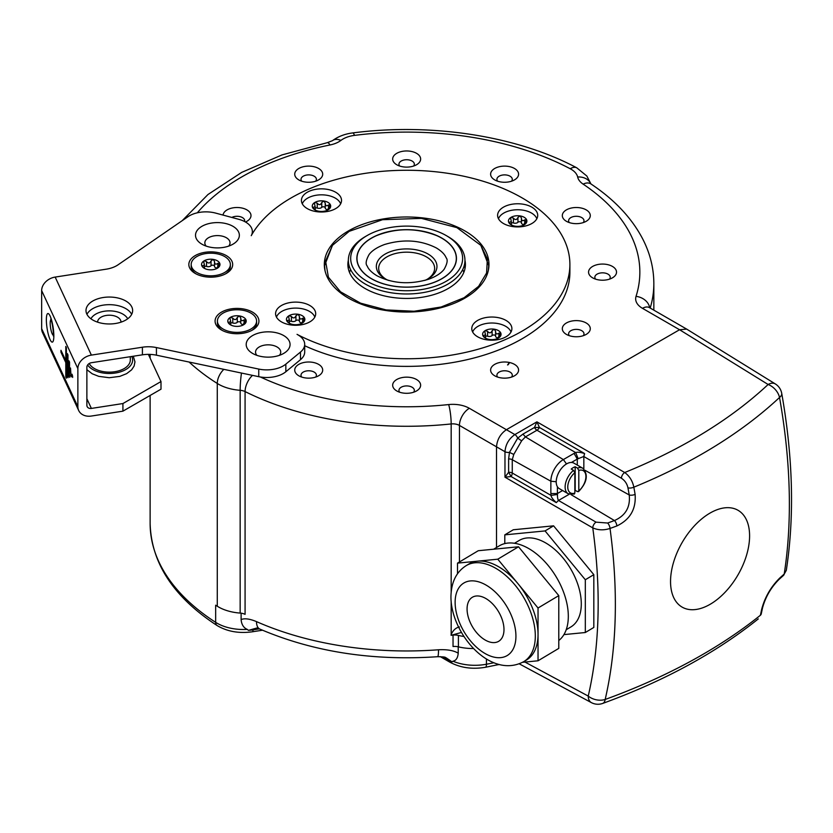 <?xml version="1.0" encoding="UTF-8"?>
<svg xmlns="http://www.w3.org/2000/svg" width="833" height="833" viewBox="0 0 833 833"><rect width="100%" height="100%" fill="white"/><g stroke="black" fill="none" stroke-linecap="round" stroke-linejoin="round"><path stroke-width="1.25" d="M65.797 362.605L65.797 376.88L66.401 378.182L66.401 347.725L65.797 346.424L65.797 360.699L60.965 350.297L60.965 352.203L65.797 362.605L66.401 362.511M60.965 352.203L61.788 352.078M65.869 360.689L66.401 361.824M41.65 290.592L41.65 328.671A13.994 11.037 -24.9 0 0 42.473 332.471L78.687 410.502A13.994 11.037 -24.9 0 1 77.865 406.702L77.865 368.623A13.994 11.037 -24.9 0 1 91.38 355.108L142.412 347.215A23.324 13.463 180 0 1 156.427 347.569L258.751 369.071A23.324 13.463 0 0 0 285.834 364.136L300.484 352.057A23.324 13.463 0 0 0 304.701 344.331A23.324 13.463 0 0 0 297.037 334.356A163.237 94.244 0 0 0 472.811 350.672A163.237 94.244 0 0 0 569.897 264.519A163.237 94.244 0 0 0 431.931 171.411A163.237 94.244 0 0 0 251.243 235.677A23.324 13.463 0 0 0 252.357 231.553A23.324 13.463 0 0 0 238.894 219.35L215.747 213.123A23.324 13.463 0 0 0 188.019 216.674L118.026 264.832A23.324 13.463 180 0 1 106.197 269.184L55.165 277.077A13.994 11.037 -24.9 0 0 41.65 290.592L77.865 368.623M67.358 353.609L67.358 376.454L67.962 377.755L67.962 354.91L67.358 353.609M68.931 360.804L68.931 376.027L69.535 377.328L69.535 362.095L68.931 360.804M72.065 374.225L72.669 377.432L72.065 374.225M70.503 367.988L71.107 376.901L70.503 367.988M148.378 354.369L160.998 381.556L160.998 389.178L122.92 411.158L91.38 416.042A13.994 11.037 -24.9 0 1 78.687 410.502M160.998 381.556L122.92 403.547L122.92 411.158M122.92 403.547L91.38 408.42A4.665 3.676 -24.9 0 1 87.153 406.577A4.665 3.676 -24.9 0 1 86.871 405.307L86.871 367.228A4.665 3.676 -24.9 0 1 91.38 362.719L142.412 354.827L142.412 347.215M130.302 356.701L130.302 360.023A20.992 12.12 180 0 1 112.382 372.007A20.992 12.12 180 0 1 89.225 363.521M127.699 318.8A19.18 11.068 0 0 0 109.31 310.865A19.18 11.068 0 0 0 90.932 318.8M97.659 322.173A11.662 6.737 180 0 1 97.648 321.944A11.662 6.737 180 0 1 106.291 315.436A11.662 6.737 180 0 1 120.972 321.944A11.662 6.737 180 0 1 120.962 322.173M51.073 319.914A7.695 1.624 -98.8 0 0 51 319.914A7.695 1.624 -98.8 0 0 50.188 323.225A7.695 1.624 -98.8 0 0 51.282 331.18A7.695 1.624 -98.8 0 0 53.354 335.126A7.695 1.624 -98.8 0 0 53.427 335.105M285.834 364.136L285.834 371.757A23.324 13.463 180 0 1 260.354 376.985A23.324 13.463 180 0 1 258.751 376.683L156.427 355.181A23.324 13.463 0 0 0 142.412 354.827M86.944 314.322A23.324 13.463 180 0 1 103.282 305.128A23.324 13.463 180 0 1 131.676 314.322M285.834 371.757L300.484 359.669A23.324 13.463 180 0 0 304.701 351.953L304.701 344.331M569.897 264.519L569.897 272.131A163.237 94.244 180 0 1 477.382 357.076A163.237 94.244 180 0 1 304.701 345.737M496.52 547.5L496.52 446.832C497.114 439.553 500.404 433.847 506.412 429.693L679.561 329.733L686.673 329.108M514.492 364.365A13.994 8.08 0 0 0 494.708 364.365A13.994 8.08 0 0 0 494.708 375.787L494.708 375.787A13.994 8.08 0 0 0 514.492 375.787A13.994 8.08 0 0 0 514.492 364.365M416.542 379.515A13.994 8.08 0 0 0 396.758 379.515A13.994 8.08 0 0 0 396.758 390.937L396.758 390.937A13.994 8.08 0 0 0 416.542 390.937A13.994 8.08 0 0 0 416.542 379.515M318.602 364.365A13.994 8.08 0 0 0 298.818 364.365A13.994 8.08 0 0 0 298.818 375.787L298.818 375.787A13.994 8.08 0 0 0 318.602 375.787A13.994 8.08 0 0 0 318.602 364.365M245.485 222.015A13.994 8.08 0 0 0 246.901 221.297A13.994 8.08 0 0 0 246.901 209.874A13.994 8.08 0 0 0 232.053 208.031A13.994 8.08 0 0 0 223.046 215.081M318.602 168.474A13.994 8.08 0 0 0 298.818 168.474A13.994 8.08 0 0 0 298.818 179.897A13.994 8.08 0 0 0 298.818 179.907A13.994 8.08 0 0 0 318.602 179.897A13.994 8.08 0 0 0 318.602 168.474M416.542 153.324A13.994 8.08 0 0 0 396.758 153.324A13.994 8.08 0 0 0 396.758 164.747L396.758 164.747A13.994 8.08 0 0 0 416.542 164.747A13.994 8.08 0 0 0 416.542 153.324M514.492 168.474A13.994 8.08 0 0 0 494.708 168.474A13.994 8.08 0 0 0 494.708 179.897A13.994 8.08 0 0 0 494.708 179.907A13.994 8.08 0 0 0 514.492 179.897A13.994 8.08 0 0 0 514.492 168.474M586.193 209.874A13.994 8.08 0 0 0 566.409 209.874A13.994 8.08 0 0 0 566.409 221.297L566.409 221.297A13.994 8.08 0 0 0 586.193 221.297A13.994 8.08 0 0 0 586.193 209.874M612.432 266.425A13.994 8.08 0 0 0 592.648 266.425A13.994 8.08 0 0 0 592.648 277.847L592.648 277.847A13.994 8.08 0 0 0 612.432 277.847A13.994 8.08 0 0 0 612.432 266.425M586.193 322.975A13.994 8.08 0 0 0 566.409 322.975A13.994 8.08 0 0 0 566.409 334.397L566.409 334.397A13.994 8.08 0 0 0 586.193 334.397A13.994 8.08 0 0 0 586.193 322.975M578.144 458.681L577.3 459.066L574.062 453.391L575.738 452.621C577.321 451.882 580.289 452.204 584.62 453.569L583.766 456.494L578.144 458.681L575.738 452.621L536.973 430.234A4.665 2.697 -120 0 1 534.494 427.454L522.957 434.108L517.678 438.148A4.665 2.697 -120 0 0 514.867 434.576C508.88 438.741 505.589 444.458 504.975 451.705L459.452 425.434A13.994 8.08 -60 0 1 469.343 408.295L514.867 434.576L536.921 421.842L534.494 427.454L539.44 427.475L584.62 453.569L583.839 456.536L621.418 478.236C624.844 480.485 627.03 483.681 627.957 487.826A546.292 320.861 59.1 0 1 629.217 494.958C630.508 507.078 625.583 515.617 614.442 520.552L570.959 494.573M256.71 628.051L248.442 630.373L247.276 629.394A37.308 21.543 180 0 1 215.664 622.345A256.522 148.107 180 0 1 150.127 523.478C151.252 563.066 173.566 597.084 217.08 625.531A6.997 4.248 -57.2 0 1 215.664 622.345L215.664 605.206A256.522 148.107 0 0 0 217.278 606.237L217.278 383.461A256.522 148.107 180 0 1 189.122 362.053M451.174 591.794L451.174 423.945A247.193 142.714 180 0 1 245.079 391.572L245.079 614.348A9.33 5.383 0 0 0 240.154 613.078A37.308 21.543 180 0 1 217.278 606.237M257.095 627.988L259.823 629.061A16.327 8.101 -66.2 0 1 256.502 621.616C249.661 618.784 244.527 618.117 241.112 619.596L241.112 613.182M458.223 646.804L458.223 653.187C453.673 650.469 447.102 649.334 438.512 649.771A247.193 142.714 180 0 1 256.502 621.616M463.939 636.474A37.308 21.543 0 0 1 458.4 635.423A9.33 5.383 180 0 0 453.037 635.1A247.193 142.714 180 0 1 451.08 635.308L451.174 634.496C453.121 630.206 455.88 627.697 459.452 626.957M504.798 543.585L504.798 534.859L513.305 529.767L553.57 525.831L593.825 574.666L593.825 627.436L585.318 632.518L563.92 634.611M522.957 434.108L525.436 436.898L521.625 440.834L517.678 438.148L509.473 452.361L508.619 458.952L508.619 472.28L504.975 477.184L511.108 476.538L508.619 472.28A4.665 2.697 0 0 1 512.264 473.019A4.665 2.603 -60 0 1 511.108 476.538L556.298 502.632L558.474 500.456C557.683 499.061 557.36 497.062 557.496 494.458L551.04 495.406C551.186 497.124 552.935 499.529 556.298 502.632M521.625 440.834L513.774 454.433L512.264 459.701L512.264 473.019L551.04 495.406L550.863 493.573L557.402 493.542L557.496 494.458M621.418 478.236A4.665 2.603 120 0 1 624.719 472.519A530.173 311.386 0.9 0 0 768.12 384.492A13.994 9.663 47 0 1 779.532 397.466A543.762 319.372 0.9 0 1 633.84 487.19C632.528 480.891 629.477 476.007 624.719 472.519L536.921 421.842L539.44 427.475A4.665 2.603 120 0 1 536.973 430.234L525.436 436.898L563.368 459.566A17.68 10.204 120 0 0 550.863 481.214L550.863 493.573M583.766 456.494A4.665 2.697 180 0 1 583.839 456.536L583.839 469M575.176 466.761A14.692 8.486 -60 0 0 573.198 467.677A14.692 8.486 -60 0 0 571.219 469.041L573.531 470.374A14.692 8.486 -60 0 0 565.576 483.234A14.692 8.486 -60 0 0 568.168 493.74L559.255 488.596A14.692 8.486 -60 0 1 557.402 486.753A14.692 8.486 120 0 1 566.607 463.877A14.692 8.486 -60 0 1 571.428 462.461A14.692 8.486 -60 0 1 573.947 463.148L582.85 468.292A14.692 8.486 -60 0 0 577.488 468.094L575.176 466.761L575.176 490.314A14.692 8.486 -60 0 1 574.853 490.575M577.488 491.647L578.81 490.856A12.828 7.403 120 0 0 585.901 476.538A12.828 7.403 120 0 0 578.81 470.406L578.81 490.856L577.488 491.647L575.176 490.314M781.729 393.374A13.994 6.008 170 0 1 779.532 397.466A543.762 308.418 60.9 0 1 789.372 504.017A543.762 308.418 60.9 0 1 784.217 574.01L786.3 570.355C794.557 516.512 793.026 457.525 781.729 393.374A13.994 13.994 0 0 0 775.304 383.919L686.684 329.108M779.844 577.946A4.665 3.207 48.5 0 1 779.074 579.383L783.468 575.426A4.665 3.238 47.5 0 0 784.217 574.01A550.884 312.448 -0.9 0 1 779.844 577.946C770.879 586.796 764.798 597.313 761.622 609.506A550.884 312.458 -119.1 0 1 760.394 615.264A4.665 3.238 12.5 0 0 761.247 613.9L760.394 615.264A543.762 308.408 179.1 0 1 605.175 699.47A543.762 319.372 -120.9 0 0 615.358 604.487A543.762 319.372 -120.9 0 0 610.027 528.445C603.915 530.444 598.156 530.257 592.763 527.872L504.975 477.184L504.975 451.705A4.665 2.697 180 0 0 509.473 452.361L513.774 454.433M524.977 662.068L588.233 696.076A13.994 8.08 -61.7 0 0 591.326 702.594A13.994 13.994 0 0 0 602.728 703.416A13.994 6.008 -110 0 0 605.175 699.47A13.994 9.663 13 0 1 588.233 696.076A530.173 311.386 -120.9 0 0 592.763 527.872A4.665 2.603 -60 0 1 596.064 522.156L558.485 500.466L569.272 494.24M461.451 632.455L451.08 635.308M473.581 648.522A37.308 21.543 180 0 1 458.4 646.845A9.33 5.383 0 0 0 453.037 646.523L453.037 635.1M247.276 629.394C243.6 627.811 241.549 624.542 241.112 619.596M259.823 629.061C313.166 651.885 372.434 661.1 437.627 656.706A16.327 1.718 -94.3 0 0 438.512 649.771M458.223 653.187C457.775 657.997 456.015 660.673 452.944 661.204L452.08 661.881L446.176 657.82C444.562 657.706 448.008 656.873 437.627 656.706M627.957 487.826A4.665 2.03 169.7 0 0 633.84 487.19A550.884 323.558 59.1 0 1 635.11 494.375C636.214 509.046 630.144 519.563 616.889 525.946A4.665 2.083 -110.3 0 0 614.442 520.552A546.292 320.861 -179.1 0 1 607.632 523.03L596.064 522.156M616.889 525.946A550.884 323.548 -179.1 0 1 610.027 528.445A4.665 2.03 -109.7 0 0 607.632 523.03M670.544 581.517A55.894 32.268 -60 0 1 710.07 513.055A55.894 32.268 -60 0 1 749.596 535.879A55.894 32.268 -60 0 1 710.07 604.341A55.894 32.268 -60 0 1 670.544 581.517M635.11 494.375A4.665 2.083 170.3 0 1 629.217 494.958L584.974 470.291M761.622 609.506A4.665 3.207 11.5 0 0 762.476 608.121C765.444 597.063 770.973 587.484 779.074 579.383M578.81 470.406L577.488 468.094M573.531 470.374L574.853 472.696L574.853 493.136L573.531 493.927M504.798 534.859L545.063 530.923L553.57 525.831M545.063 530.923L585.318 579.747L593.825 574.666M585.318 579.747L585.318 632.518M566.201 629.738L570.907 626.926A50.376 29.582 59.1 0 0 581.299 603.894A50.376 29.582 -120.9 0 0 558.776 553.268A50.376 29.582 -120.9 0 0 519.219 540.45L514.502 543.272M558.787 640.515A55.967 32.872 59.1 0 0 568.314 616.305A55.967 32.872 -120.9 0 0 543.293 560.057A55.967 32.872 -120.9 0 0 499.331 545.823L493.646 549.218M457.515 573.77L457.515 563.129L497.78 559.193L518.532 546.781L558.787 595.616L558.787 648.386L538.035 660.788L522.572 662.297M497.78 559.193L538.035 608.017L558.787 595.616M457.515 563.129L478.267 550.717L518.532 546.781M499.446 664.567L497.78 664.724L497.082 663.88M538.035 608.017L538.035 660.788M466.334 565.545L469.052 563.92A55.967 32.872 -120.9 0 1 477.642 561.161A55.967 32.872 -120.9 0 1 517.907 583.61A55.967 32.872 -120.9 0 1 538.035 634.402A55.967 32.872 59.1 0 1 526.498 659.996L523.77 661.621A55.967 32.872 59.1 0 0 535.317 636.027A55.967 32.872 -120.9 0 0 510.296 579.789A55.967 32.872 -120.9 0 0 466.334 565.545C456.359 571.782 451.236 582.152 450.945 596.636C450.726 633.247 490.304 679.801 523.77 661.621M485.524 598.333A25.656 15.067 59.1 0 1 502.549 620.668A25.656 15.067 59.1 0 1 498.696 641.295A25.656 15.067 59.1 0 1 485.524 640.223A25.656 15.067 59.1 0 1 468.51 617.899A25.656 15.067 59.1 0 1 472.363 597.261A25.656 15.067 59.1 0 1 485.524 598.333M348.35 260.25A58.768 33.924 180 0 0 347.882 264.519A58.768 33.924 180 0 0 384.159 295.861A58.768 33.924 180 0 0 448.206 288.51A58.768 33.924 0 0 0 465.418 264.519A58.768 33.924 0 0 0 464.949 260.25M349.183 231.335L332.45 245.36L325.588 261.073L328.4 277.202L340.541 291.81L360.564 303.17L386.085 309.918L414.053 311.25L441.146 307.002L464.127 297.704L478.6 286.354L486.587 273.037L487.357 258.948L480.849 245.36L456.89 227.628L421.394 218.371L382.514 219.704L349.183 231.335M332.45 245.36L324.568 265.665L325.026 270.683M488.273 270.683L488.742 265.665L480.849 245.36M488.732 268.143A82.092 47.398 0 0 0 488.742 267.56L488.742 265.665M324.568 265.665L324.568 267.56A82.092 47.398 0 0 0 324.568 268.143M348.444 298.12A82.321 47.523 180 0 1 324.329 264.519A82.321 47.523 180 0 1 375.152 220.61A82.321 47.523 180 0 1 464.866 230.908A82.321 47.523 180 0 1 488.971 264.519A82.321 47.523 180 0 1 438.158 308.429A82.321 47.523 180 0 1 348.444 298.12M115.35 323.516A23.324 13.463 180 0 1 85.997 310.511A23.324 13.463 180 0 1 103.282 297.506A23.324 13.463 180 0 1 132.634 310.511A23.324 13.463 180 0 1 115.35 323.516M211.759 223.025A21.918 12.651 180 0 1 236.416 228.919A21.918 12.651 180 0 1 232.938 244.194A21.918 12.651 180 0 1 223.109 247.474A21.918 12.651 180 0 1 201.94 244.194A21.918 12.651 180 0 1 211.759 223.025M205.085 252.295A21.918 12.651 180 0 1 229.741 258.188A21.918 12.651 180 0 1 226.264 273.463A21.918 12.651 180 0 1 216.434 276.743A21.918 12.651 180 0 1 195.266 273.463A21.918 12.651 180 0 1 205.085 252.295M231.335 308.845A21.918 12.651 180 0 1 255.991 314.739A21.918 12.651 180 0 1 252.503 330.014A21.918 12.651 180 0 1 242.684 333.294A21.918 12.651 180 0 1 221.505 330.014A21.918 12.651 180 0 1 231.335 308.845M262.468 332.263A21.918 12.651 180 0 1 287.125 338.156A21.918 12.651 180 0 1 283.636 353.442A21.918 12.651 180 0 1 273.807 356.711A21.918 12.651 180 0 1 252.638 353.442A21.918 12.651 180 0 1 262.468 332.263M477.653 336.792A20.054 11.579 180 0 1 471.78 328.608A20.054 11.579 180 0 1 484.16 317.914A20.054 11.579 180 0 1 506.016 320.424A20.054 11.579 180 0 1 511.889 328.608A20.054 11.579 180 0 1 499.508 339.302A20.054 11.579 180 0 1 477.653 336.792M281.46 321.882A20.054 11.579 180 0 1 275.588 313.697A20.054 11.579 180 0 1 287.968 302.993A20.054 11.579 180 0 1 309.824 305.503A20.054 11.579 180 0 1 315.697 313.697A20.054 11.579 180 0 1 303.316 324.391A20.054 11.579 180 0 1 281.46 321.882M307.294 208.614A20.054 11.579 180 0 1 301.421 200.43A20.054 11.579 180 0 1 313.802 189.726A20.054 11.579 180 0 1 335.657 192.236A20.054 11.579 180 0 1 341.53 200.43A20.054 11.579 180 0 1 329.15 211.124A20.054 11.579 180 0 1 307.294 208.614M503.476 223.525A20.054 11.579 180 0 1 497.603 215.341A20.054 11.579 180 0 1 509.983 204.647A20.054 11.579 180 0 1 531.839 207.157A20.054 11.579 180 0 1 537.712 215.341A20.054 11.579 180 0 1 525.331 226.035A20.054 11.579 180 0 1 503.476 223.525M206.157 246.099A12.589 7.268 180 0 1 214.175 235.843A12.589 7.268 180 0 1 227.18 238.259A12.589 7.268 180 0 1 228.711 246.099M230.356 264.519A19.586 11.308 180 0 1 218.256 274.963A19.586 11.308 180 0 1 196.911 272.516A19.586 11.308 0 0 1 191.173 264.519A19.586 11.308 0 0 1 203.262 254.065A19.586 11.308 0 0 1 224.618 256.522A19.586 11.308 180 0 1 230.356 264.519L230.356 266.425A19.586 11.308 180 0 1 225.389 273.942M196.13 273.942A19.586 11.308 180 0 1 191.173 266.425L191.173 264.519M217.278 268.278L217.538 267.955C216.58 268.413 216.986 267.539 218.756 265.342L219.662 263.145L217.829 263.343C215.726 264.821 214.622 264.176 214.508 261.427L213.144 259.386A9.215 5.321 180 0 1 219.662 263.145A9.215 5.321 180 0 1 217.278 268.278A9.215 5.321 180 0 1 208.375 269.653A9.215 5.321 180 0 1 204.252 268.278A9.215 5.321 180 0 1 201.867 265.894A9.215 5.321 180 0 1 204.252 260.76A9.215 5.321 180 0 1 213.144 259.386L211.051 260.896L211.051 265.727A3.228 1.864 180 0 1 206.522 266.435A1.843 1.062 0 0 0 204.47 266.477M217.059 268.143A3.228 1.864 180 0 1 214.508 266.321L214.508 261.354M201.867 265.894L202.773 265.675L201.867 265.894L205.189 268.747M211.051 260.896C209.906 263.447 208.396 263.686 206.522 261.593L204.252 260.76L203.71 261.864L204.47 265.019L202.773 265.675L202.773 266.945M214.508 266.185A1.843 1.062 0 0 0 213.071 265.196A1.843 1.062 0 0 0 211.051 265.727M214.508 266.321A3.228 1.864 180 0 1 214.508 266.268L214.508 261.677M256.595 321.069A19.586 11.308 180 0 1 244.506 331.513A19.586 11.308 180 0 1 223.15 329.066A19.586 11.308 0 0 1 217.413 321.069A19.586 11.308 0 0 1 229.512 310.615A19.586 11.308 0 0 1 250.858 313.073A19.586 11.308 180 0 1 256.595 321.069L256.595 322.975A19.586 11.308 180 0 1 251.639 330.493M222.38 330.493A19.586 11.308 180 0 1 217.413 322.975L217.413 321.069M243.517 324.828L243.788 324.506C242.83 324.953 243.236 324.089 244.996 321.892L245.902 319.685L244.069 319.893C241.966 321.361 240.862 320.726 240.758 317.977L239.394 315.926A9.215 5.321 180 0 1 245.902 319.685A9.215 5.321 180 0 1 243.517 324.828A9.215 5.321 180 0 1 234.625 326.203A9.215 5.321 180 0 1 230.491 324.828A9.215 5.321 180 0 1 228.107 322.444A9.215 5.321 180 0 1 230.491 317.3A9.215 5.321 180 0 1 239.394 315.926L237.29 317.446L237.29 322.277A3.228 1.864 180 0 1 232.761 322.975A1.843 1.062 0 0 0 230.71 323.027M243.298 324.693A3.228 1.864 180 0 1 240.747 322.871L240.758 317.904M228.107 322.444L229.013 322.225L228.107 322.444L231.428 325.297M237.29 317.446C236.145 319.997 234.635 320.226 232.761 318.144L230.491 317.3L229.95 318.414L230.71 321.569L229.013 322.225L229.013 323.496M240.747 322.725A1.843 1.062 0 0 0 239.321 321.746A1.843 1.062 0 0 0 237.29 322.277M240.747 322.871A3.228 1.864 180 0 1 240.758 322.808L240.758 318.227M256.866 355.337A12.589 7.268 180 0 1 264.873 345.081A12.589 7.268 180 0 1 277.889 347.507A12.589 7.268 180 0 1 279.409 355.337M511.587 377.078A7.695 4.446 180 0 0 512.295 375.214A7.695 4.446 180 0 0 510.035 372.08A7.695 4.446 0 0 0 501.653 371.112A7.695 4.446 0 0 0 496.905 375.214A7.695 4.446 0 0 0 497.603 377.078M413.647 392.228A7.695 4.446 180 0 0 414.345 390.375A7.695 4.446 180 0 0 412.096 387.23A7.695 4.446 0 0 0 403.703 386.262A7.695 4.446 0 0 0 398.955 390.375A7.695 4.446 0 0 0 399.663 392.228M315.697 377.078A7.695 4.446 180 0 0 316.405 375.214A7.695 4.446 180 0 0 314.145 372.08A7.695 4.446 0 0 0 305.763 371.112A7.695 4.446 0 0 0 301.015 375.214A7.695 4.446 0 0 0 301.713 377.078M244.579 221.516A7.695 4.446 180 0 0 244.704 220.724A7.695 4.446 180 0 0 242.445 217.59A7.695 4.446 0 0 0 231.813 217.444M315.697 181.188A7.695 4.446 180 0 0 316.405 179.334A7.695 4.446 180 0 0 314.145 176.19A7.695 4.446 0 0 0 305.763 175.222A7.695 4.446 0 0 0 301.015 179.334A7.695 4.446 0 0 0 301.713 181.188M413.647 166.038A7.695 4.446 180 0 0 414.345 164.174A7.695 4.446 180 0 0 412.096 161.04A7.695 4.446 0 0 0 403.703 160.071A7.695 4.446 0 0 0 398.955 164.174A7.695 4.446 0 0 0 399.663 166.038M511.587 181.188A7.695 4.446 180 0 0 512.295 179.334A7.695 4.446 180 0 0 510.035 176.19A7.695 4.446 0 0 0 501.653 175.222A7.695 4.446 0 0 0 496.905 179.334A7.695 4.446 0 0 0 497.603 181.188M583.287 222.588A7.695 4.446 180 0 0 583.995 220.724A7.695 4.446 180 0 0 581.736 217.59A7.695 4.446 0 0 0 573.354 216.622A7.695 4.446 0 0 0 568.606 220.724A7.695 4.446 0 0 0 569.303 222.588M609.537 279.128A7.695 4.446 180 0 0 610.235 277.274A7.695 4.446 180 0 0 607.986 274.13A7.695 4.446 0 0 0 599.593 273.172A7.695 4.446 0 0 0 594.845 277.274A7.695 4.446 0 0 0 595.553 279.128M583.287 335.678A7.695 4.446 180 0 0 583.995 333.825A7.695 4.446 180 0 0 581.736 330.68A7.695 4.446 0 0 0 573.354 329.722A7.695 4.446 0 0 0 568.606 333.825A7.695 4.446 0 0 0 569.303 335.678M65.797 360.699L66.401 360.606M65.797 376.88L66.401 376.797M67.358 376.454L67.962 376.37M68.931 376.027L69.535 375.943M72.065 376.131L72.669 376.037M70.503 375.6L71.107 375.516M365.427 236.53L365.427 236.53A58.3 33.664 0 0 0 348.35 260.333A58.3 33.664 0 0 0 384.346 291.425A58.3 33.664 0 0 0 447.873 284.126A58.3 33.664 0 0 0 464.949 260.333A58.3 33.664 0 0 0 447.873 236.53L446.228 235.572A55.967 32.31 0 0 0 367.072 235.572L365.427 236.53L367.072 235.572A55.967 32.31 0 0 0 367.072 281.273A55.967 32.31 0 0 0 446.228 281.273A55.967 32.31 0 0 0 446.228 235.572M371.539 278.711A49.668 28.676 180 0 1 371.539 238.165A49.668 28.676 180 0 1 376.422 235.687C396.57 227.773 416.729 227.773 436.877 235.687A49.668 28.676 180 0 1 441.771 238.165A49.668 28.676 180 0 1 441.771 278.711A49.668 28.676 180 0 1 371.539 278.711M424.84 280.419A30.321 17.503 0 0 0 428.089 278.795A30.321 17.503 0 0 0 428.089 254.044A30.321 17.503 0 0 0 385.21 254.044A30.321 17.503 0 0 0 385.21 278.795A30.321 17.503 0 0 0 388.459 280.419M427.235 279.274A27.989 16.16 0 0 0 434.639 268.33A27.989 16.16 0 0 0 426.444 256.897A27.989 16.16 0 0 0 395.946 253.399A27.989 16.16 0 0 0 378.671 268.33A27.989 16.16 0 0 0 386.075 279.274M492.116 330.701C490.97 333.252 489.46 333.481 487.586 331.399L485.316 330.555L484.775 331.669L485.535 334.824L482.932 335.699A9.215 5.321 180 0 1 485.316 330.555A9.215 5.321 180 0 1 494.219 329.181L492.116 330.701L492.116 335.532A3.228 1.864 180 0 1 487.586 336.23A1.843 1.062 0 0 0 485.535 336.282M511.004 332.003A19.586 11.308 180 0 0 505.683 326.317A19.586 11.308 0 0 0 486.243 323.485A19.586 11.308 0 0 0 472.655 332.003M498.342 338.083L498.613 337.761C497.655 338.208 498.061 337.334 499.821 335.147L500.727 332.94L498.894 333.148C496.791 334.616 495.687 333.981 495.583 331.232L494.219 329.181A9.215 5.321 180 0 1 500.727 332.94A9.215 5.321 180 0 1 498.342 338.083A9.215 5.321 180 0 1 489.45 339.458A9.215 5.321 180 0 1 485.316 338.083A9.215 5.321 180 0 1 482.932 335.699L486.253 338.552M498.124 337.938A3.228 1.864 180 0 1 495.573 336.126L495.583 331.159M483.838 336.74L483.838 335.48L482.932 335.699M495.573 335.98A1.843 1.062 0 0 0 494.146 335.001A1.843 1.062 0 0 0 492.116 335.532M495.573 336.126A3.228 1.864 180 0 1 495.583 336.063L495.583 331.482M295.934 315.78C294.788 318.341 293.278 318.57 291.404 316.488L289.134 315.645L288.593 316.759L289.353 319.914L286.75 320.788A9.215 5.321 180 0 1 289.134 315.645A9.215 5.321 180 0 1 298.027 314.27L295.934 315.78L295.934 320.622A3.228 1.864 180 0 1 291.404 321.319A1.843 1.062 0 0 0 289.353 321.371M314.822 317.092A19.586 11.308 180 0 0 309.501 311.407A19.586 11.308 0 0 0 290.051 308.564A19.586 11.308 0 0 0 276.473 317.092M302.16 323.173L302.421 322.85C301.463 323.298 301.869 322.423 303.639 320.236L304.545 318.029L302.712 318.237C300.609 319.705 299.505 319.07 299.391 316.321L298.027 314.27A9.215 5.321 180 0 1 304.545 318.029A9.215 5.321 180 0 1 302.16 323.173A9.215 5.321 180 0 1 293.258 324.547A9.215 5.321 180 0 1 289.134 323.173A9.215 5.321 180 0 1 286.75 320.788L290.071 323.641M301.942 323.027A3.228 1.864 180 0 1 299.391 321.215L299.391 316.248M287.656 321.83L287.656 320.57L286.75 320.788M299.391 321.069A1.843 1.062 0 0 0 297.954 320.091A1.843 1.062 0 0 0 295.934 320.622M299.391 321.215A3.228 1.864 180 0 1 299.391 321.153L299.391 316.571M321.757 202.513C320.611 205.074 319.101 205.303 317.227 203.221L314.957 202.377L314.426 203.491L315.176 206.646L312.573 207.521A9.215 5.321 180 0 1 314.957 202.377A9.215 5.321 180 0 1 323.86 201.003L321.757 202.513L321.757 207.355A3.228 1.864 180 0 1 317.227 208.052A1.843 1.062 0 0 0 315.176 208.104M340.645 203.825A19.586 11.308 180 0 0 335.324 198.139A19.586 11.308 0 0 0 315.884 195.297A19.586 11.308 0 0 0 302.296 203.825M327.983 209.906L328.254 209.583C327.296 210.031 327.702 209.156 329.462 206.969L330.368 204.762L328.535 204.97C326.432 206.438 325.328 205.803 325.224 203.054L323.86 201.003A9.215 5.321 180 0 1 330.368 204.762A9.215 5.321 180 0 1 327.983 209.906A9.215 5.321 180 0 1 319.091 211.28A9.215 5.321 180 0 1 314.957 209.906A9.215 5.321 180 0 1 312.573 207.521L315.894 210.374M327.775 209.76A3.228 1.864 180 0 1 325.224 207.948L325.224 202.981M313.479 208.562L313.479 207.302L312.573 207.521M325.224 207.802A1.843 1.062 0 0 0 323.787 206.823A1.843 1.062 0 0 0 321.757 207.355M325.224 207.948A3.228 1.864 180 0 1 325.224 207.886L325.224 203.304M517.949 217.434C516.804 219.985 515.294 220.214 513.409 218.131L511.15 217.288L510.608 218.402L511.368 221.557L508.765 222.432A9.215 5.321 180 0 1 511.15 217.288A9.215 5.321 180 0 1 520.042 215.914L517.949 217.434L517.949 222.265A3.228 1.864 180 0 1 513.409 222.963A1.843 1.062 0 0 0 511.368 223.015M536.837 218.735A19.586 11.308 180 0 0 531.506 213.05A19.586 11.308 0 0 0 512.066 210.218A19.586 11.308 0 0 0 498.488 218.735M524.176 224.816L524.436 224.493C523.478 224.941 523.884 224.077 525.654 221.88L526.56 219.673L524.728 219.881C522.624 221.349 521.52 220.714 521.406 217.965L520.042 215.914A9.215 5.321 180 0 1 526.56 219.673A9.215 5.321 180 0 1 524.176 224.816A9.215 5.321 180 0 1 515.273 226.191A9.215 5.321 180 0 1 511.15 224.816A9.215 5.321 180 0 1 508.765 222.432L512.087 225.285M523.957 224.671A3.228 1.864 180 0 1 521.406 222.859L521.406 217.892M509.671 223.473L509.671 222.213L508.765 222.432M521.406 222.713A1.843 1.062 0 0 0 519.969 221.734A1.843 1.062 0 0 0 517.949 222.265M521.406 222.859A3.228 1.864 180 0 1 521.406 222.796L521.406 218.215M77.865 406.702L41.65 328.671M53.843 335.897A14.453 3.051 -98.8 0 0 50.105 316.04A14.453 3.051 -98.8 0 0 46.356 319.778A14.453 3.051 -98.8 0 0 50.105 339.635A14.453 3.051 -98.8 0 0 53.843 335.897M91.38 355.108L55.165 277.077M91.38 408.42L86.871 398.715M87.642 364.989A23.324 13.463 180 0 0 116.641 372.799A23.324 13.463 180 0 0 131.843 356.534A23.324 13.463 0 0 0 131.812 356.472M197.317 212.8A233.198 134.634 180 0 1 330.024 144.973A23.324 13.463 0 0 0 340.936 140.392A23.324 13.463 180 0 1 354.494 135.383A242.528 140.027 180 0 1 570.251 168.766A23.324 13.463 180 0 1 577.654 177.012A23.324 13.463 0 0 0 583.142 184.135A233.198 134.634 180 0 1 636.037 296.381A23.324 13.463 0 0 0 642.493 308.335L679.561 329.733L768.12 384.492A13.994 8.08 -58.3 0 1 775.304 383.919M182.208 220.672L207.969 194.516L241.674 172.4L281.96 154.928L327.265 142.682A13.994 3.759 78.6 0 1 330.024 144.973M252.514 375.371A13.994 7.466 -63.5 0 0 245.079 391.572A9.33 5.383 0 0 0 240.154 390.302A37.308 21.543 180 0 1 217.278 383.461A13.994 8.434 -57.7 0 1 223.848 369.352M240.154 613.078L240.154 390.302A13.994 1.427 -85.8 0 1 241.497 373.059M459.452 561.973L459.452 425.434A9.33 5.383 0 0 0 451.174 423.945A13.994 2.062 -96 0 0 448.654 404.567A233.198 134.634 180 0 1 260.354 376.985M469.343 408.295A23.324 13.463 0 0 0 448.654 404.567M648.886 307.346L649.49 307.637A13.994 8.08 120 0 0 642.493 308.335M649.688 307.752A13.994 11.235 -162.4 0 0 636.037 296.381M590.597 183.718L590.92 183.926A13.994 8.642 123.8 0 0 583.142 184.135M590.92 183.926C614.442 199.618 631.685 217.923 642.649 238.842C650.063 253.232 653.79 268.143 653.843 283.564A247.193 142.714 180 0 1 650.188 308.043M327.265 142.682L332.461 140.683C338.177 136.487 344.935 133.894 352.723 132.926A13.994 2.457 82.8 0 1 354.494 135.383M352.723 132.926C431.15 122.68 516.908 135.852 576.78 167.818A13.994 7.705 117.8 0 0 570.251 168.766M590.826 183.854A13.994 11.339 167.7 0 0 577.654 177.012M332.461 140.683A13.994 9.101 52.7 0 1 340.936 140.392M451.174 634.496L451.174 601.676M508.619 458.952A4.665 2.697 180 0 1 512.264 459.701L550.863 481.214L556.215 481.745M571.428 462.461L577.3 459.066L577.3 465.085M574.062 453.391L563.368 459.566L566.492 463.939M557.402 486.753L557.402 493.542L562.608 490.533M761.247 613.9L762.476 608.121M458.4 635.423L458.4 646.845M486.43 658.924L486.43 664.234A256.522 148.107 180 0 0 493.938 662.745M498.04 664.703L485.556 667.264A6.997 1.781 -100.7 0 0 486.43 664.234A37.308 21.543 0 0 1 452.944 661.204M217.08 625.531C227.18 631.549 238.936 633.632 252.357 631.789A6.997 1.479 -98.8 0 0 253.065 629.831L253.201 628.977M248.442 630.373A37.173 21.46 0 0 0 253.065 629.831L259.355 628.863M485.556 667.264C472.311 669.524 460.43 667.837 449.893 662.193A6.997 4.04 -60 0 1 448.539 660.08A37.173 21.46 0 0 0 452.08 661.881M442.979 656.862L448.539 660.08L448.154 659.132M574.853 472.696A12.828 7.403 120 0 0 567.762 487.013A12.828 7.403 120 0 0 574.853 493.136M515.929 636.225A42.254 24.823 -120.9 0 0 485.524 584.776A42.254 24.823 -120.9 0 0 455.13 602.332A42.254 24.823 -120.9 0 0 485.524 653.78A42.254 24.823 -120.9 0 0 515.929 636.225M300.484 352.057L300.484 359.669M258.751 369.071L258.751 376.683M156.427 355.181L156.427 347.569M217.829 263.343L217.829 266.518M206.522 261.593L206.522 266.435M244.069 319.893L244.069 323.069M232.761 318.144L232.761 322.975M441.865 278.753A49.793 28.749 180 0 1 371.445 278.753A49.793 28.749 180 0 1 371.445 238.092A49.793 28.749 180 0 1 441.865 238.092A49.793 28.749 180 0 1 441.865 278.753M507.568 364.989A109.602 63.277 0 0 0 509.307 362.47M487.586 331.399L487.586 336.23M498.894 333.148L498.894 336.324M291.404 316.488L291.404 321.319M302.712 318.237L302.712 321.413M317.227 203.221L317.227 208.052M328.535 204.97L328.535 208.146M513.409 218.131L513.409 222.963M524.728 219.881L524.728 223.057M133.301 356.243L134.967 361.866L134.113 366.041L131.624 369.821L126.637 373.653L119.785 376.381L109.238 377.724L98.752 376.349L92.224 373.788L86.871 369.685M53.791 334.689L53.343 335.959L53.437 334.158C52.989 327.161 52.083 322.152 50.74 319.122L51.552 320.195M649.49 307.637L686.559 329.035M653.843 310.157L653.843 283.564M576.78 167.818L586.838 176.023L590.941 183.937M150.127 523.478L150.127 395.446M150.127 358.138L150.127 354.4M783.468 575.426L786.3 570.355M602.728 703.416C663.922 681.134 715.776 652.957 758.28 618.898M591.326 702.594L519.219 663.818M449.893 662.193L440.251 656.633M262.478 630.217L252.357 631.789M578.498 491.678C587.119 482.536 588.567 474.737 582.85 468.292M568.168 493.74L574.343 494.073M350.61 269.611L349.454 272.308M462.69 269.611L463.856 272.308M252.357 231.553L252.357 233.74M204.47 268.226L204.47 265.019M230.71 324.776L230.71 321.569M348.35 268.788L348.35 260.333M464.949 268.788L464.949 260.333M436.336 247.942C441.521 251.077 444.78 254.346 446.134 257.761C447.977 259.761 447.311 263.603 444.135 269.288C441.105 273.224 435.982 276.535 428.776 279.201C409.909 284.844 392.645 283.699 376.964 275.765C371.789 272.63 368.519 269.361 367.166 265.946C365.333 263.946 365.989 260.104 369.165 254.419C372.195 250.473 377.318 247.172 384.534 244.506C403.391 238.863 420.665 240.008 436.336 247.942M508.192 364.687L509.609 362.532M485.535 338.031L485.535 334.824M289.353 323.121L289.353 319.914M315.176 209.854L315.176 206.646M511.368 224.764L511.368 221.557"/></g></svg>
